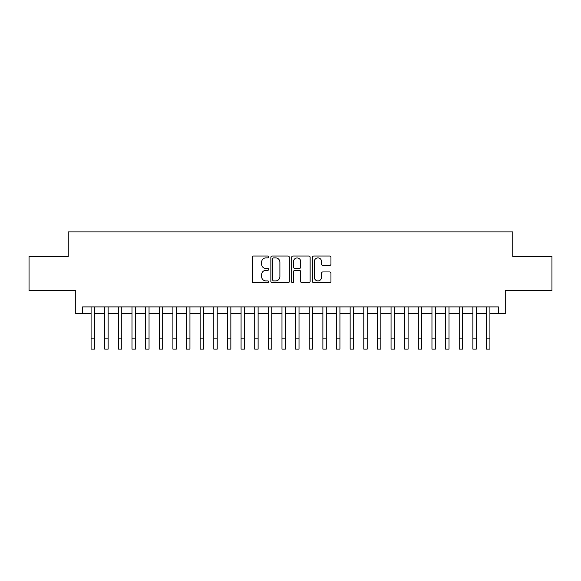 <?xml version="1.0" encoding="UTF-8"?>
<svg xmlns="http://www.w3.org/2000/svg" width="581" height="581" viewBox="0 0 581 581"><rect width="100%" height="100%" fill="white"/><g stroke="black" fill="none" stroke-linecap="round" stroke-linejoin="round"><path stroke-width="0.87" d="M268.683 256.955A0.937 0.937 0 0 0 267.747 256.018L253.527 256.018A1.336 1.336 0 0 0 252.19 257.354L252.19 281.444A1.336 1.336 0 0 0 253.527 282.78L267.747 282.78A0.937 0.937 0 0 0 268.683 281.843A0.937 0.937 0 0 0 267.747 280.906L265.909 280.906A4.285 4.285 0 0 1 261.624 276.629L261.624 274.617A4.285 4.285 0 0 1 265.909 270.339L267.747 270.339A0.937 0.937 0 0 0 268.683 269.402A0.937 0.937 0 0 0 267.747 268.466L265.909 268.466A4.285 4.285 0 0 1 261.624 264.181L261.624 262.176A4.285 4.285 0 0 1 265.909 257.891L267.747 257.891A0.937 0.937 0 0 0 268.683 256.955M329.616 265.452A1.336 1.336 0 0 0 330.952 264.115L330.952 257.354A1.336 1.336 0 0 0 329.616 256.018L313.82 256.018A1.336 1.336 0 0 0 312.484 257.354L312.484 281.444A1.336 1.336 0 0 0 313.82 282.78L329.616 282.78A1.336 1.336 0 0 0 330.952 281.444L330.952 273.281A1.336 1.336 0 0 0 329.616 271.944L322.854 271.944A1.336 1.336 0 0 0 321.518 273.281L321.518 277.333A3.58 3.58 0 0 1 317.938 280.906A3.58 3.58 0 0 1 314.357 277.333L314.357 261.472A3.58 3.58 0 0 1 317.938 257.891A3.58 3.58 0 0 1 321.518 261.472L321.518 264.115A1.336 1.336 0 0 0 322.854 265.452L329.616 265.452M82.567 313.711L82.567 306.899L498.433 306.899L498.433 313.711L505.252 313.711L505.252 290.536L551.95 290.536L551.95 256.446L512.747 256.446L512.747 231.906L68.253 231.906L68.253 256.446L29.05 256.446L29.05 290.536L75.748 290.536L75.748 313.711L91.086 313.711M289.331 257.354A1.336 1.336 0 0 0 287.987 256.018L272.198 256.018A1.336 1.336 0 0 0 270.862 257.354L270.862 281.444A1.336 1.336 0 0 0 272.198 282.78L287.987 282.78A1.336 1.336 0 0 0 289.331 281.444L289.331 257.354M293.013 256.018L308.801 256.018A1.336 1.336 0 0 1 310.138 257.354L310.138 281.444A1.336 1.336 0 0 1 308.801 282.78L302.04 282.78A1.336 1.336 0 0 1 300.704 281.444L300.704 271.676A1.336 1.336 0 0 0 299.368 270.339L294.887 270.339A1.336 1.336 0 0 0 293.543 271.676L293.543 281.843A0.937 0.937 0 0 1 292.606 282.78A0.937 0.937 0 0 1 291.669 281.843L291.669 257.354A1.336 1.336 0 0 1 293.013 256.018M94.5 313.711L104.725 313.711M108.131 313.711L118.357 313.711M121.77 313.711L131.996 313.711M135.402 313.711L145.628 313.711M149.041 313.711L159.267 313.711M162.673 313.711L172.898 313.711M176.304 313.711L186.53 313.711M189.943 313.711L200.169 313.711M203.575 313.711L213.801 313.711M217.214 313.711L227.44 313.711M230.846 313.711L241.071 313.711M244.485 313.711L254.71 313.711M258.117 313.711L268.342 313.711M271.755 313.711L281.981 313.711M285.387 313.711L295.613 313.711M299.019 313.711L309.245 313.711M312.658 313.711L322.883 313.711M326.29 313.711L336.515 313.711M339.929 313.711L350.154 313.711M353.56 313.711L363.786 313.711M367.199 313.711L377.425 313.711M380.831 313.711L391.057 313.711M394.47 313.711L404.696 313.711M408.102 313.711L418.327 313.711M421.733 313.711L431.959 313.711M435.372 313.711L445.598 313.711M449.004 313.711L459.23 313.711M462.643 313.711L472.869 313.711M476.275 313.711L486.5 313.711M489.914 313.711L498.433 313.711M273.673 257.891A0.937 0.937 0 0 0 272.736 258.828L272.736 279.969A0.937 0.937 0 0 0 273.673 280.906L275.612 280.906A4.285 4.285 0 0 0 279.897 276.629L279.897 262.176A4.285 4.285 0 0 0 275.612 257.891L273.673 257.891M300.704 261.537A3.58 3.58 0 0 0 297.123 257.957A3.58 3.58 0 0 0 293.543 261.537L293.543 267.122A1.336 1.336 0 0 0 294.887 268.466L299.368 268.466A1.336 1.336 0 0 0 300.704 267.122L300.704 261.537M91.086 338.868L94.5 338.868L94.5 349.094L91.086 349.094L91.086 306.899M94.5 338.868L94.5 306.899M104.725 338.868L108.131 338.868L108.131 349.094L104.725 349.094L104.725 306.899M108.131 338.868L108.131 306.899M118.357 338.868L121.77 338.868L121.77 349.094L118.357 349.094L118.357 306.899M121.77 338.868L121.77 306.899M131.996 338.868L135.402 338.868L135.402 349.094L131.996 349.094L131.996 306.899M135.402 338.868L135.402 306.899M145.628 338.868L149.041 338.868L149.041 349.094L145.628 349.094L145.628 306.899M149.041 338.868L149.041 306.899M159.267 338.868L162.673 338.868L162.673 349.094L159.267 349.094L159.267 306.899M162.673 338.868L162.673 306.899M172.898 338.868L176.304 338.868L176.304 349.094L172.898 349.094L172.898 306.899M176.304 338.868L176.304 306.899M186.53 338.868L189.943 338.868L189.943 349.094L186.53 349.094L186.53 306.899M189.943 338.868L189.943 306.899M200.169 338.868L203.575 338.868L203.575 349.094L200.169 349.094L200.169 306.899M203.575 338.868L203.575 306.899M213.801 338.868L217.214 338.868L217.214 349.094L213.801 349.094L213.801 306.899M217.214 338.868L217.214 306.899M227.44 338.868L230.846 338.868L230.846 349.094L227.44 349.094L227.44 306.899M230.846 338.868L230.846 306.899M241.071 338.868L244.485 338.868L244.485 349.094L241.071 349.094L241.071 306.899M244.485 338.868L244.485 306.899M254.71 338.868L258.117 338.868L258.117 349.094L254.71 349.094L254.71 306.899M258.117 338.868L258.117 306.899M268.342 338.868L271.755 338.868L271.755 349.094L268.342 349.094L268.342 306.899M271.755 338.868L271.755 306.899M281.981 338.868L285.387 338.868L285.387 349.094L281.981 349.094L281.981 306.899M285.387 338.868L285.387 306.899M295.613 338.868L299.019 338.868L299.019 349.094L295.613 349.094L295.613 306.899M299.019 338.868L299.019 306.899M309.245 338.868L312.658 338.868L312.658 349.094L309.245 349.094L309.245 306.899M312.658 338.868L312.658 306.899M322.883 338.868L326.29 338.868L326.29 349.094L322.883 349.094L322.883 306.899M326.29 338.868L326.29 306.899M336.515 338.868L339.929 338.868L339.929 349.094L336.515 349.094L336.515 306.899M339.929 338.868L339.929 306.899M350.154 338.868L353.56 338.868L353.56 349.094L350.154 349.094L350.154 306.899M353.56 338.868L353.56 306.899M363.786 338.868L367.199 338.868L367.199 349.094L363.786 349.094L363.786 306.899M367.199 338.868L367.199 306.899M377.425 338.868L380.831 338.868L380.831 349.094L377.425 349.094L377.425 306.899M380.831 338.868L380.831 306.899M391.057 338.868L394.47 338.868L394.47 349.094L391.057 349.094L391.057 306.899M394.47 338.868L394.47 306.899M404.696 338.868L408.102 338.868L408.102 349.094L404.696 349.094L404.696 306.899M408.102 338.868L408.102 306.899M418.327 338.868L421.733 338.868L421.733 349.094L418.327 349.094L418.327 306.899M421.733 338.868L421.733 306.899M431.959 338.868L435.372 338.868L435.372 349.094L431.959 349.094L431.959 306.899M435.372 338.868L435.372 306.899M445.598 338.868L449.004 338.868L449.004 349.094L445.598 349.094L445.598 306.899M449.004 338.868L449.004 306.899M459.23 338.868L462.643 338.868L462.643 349.094L459.23 349.094L459.23 306.899M462.643 338.868L462.643 306.899M472.869 338.868L476.275 338.868L476.275 349.094L472.869 349.094L472.869 306.899M476.275 338.868L476.275 306.899M486.5 338.868L489.914 338.868L489.914 349.094L486.5 349.094L486.5 306.899M489.914 338.868L489.914 306.899"/></g></svg>
